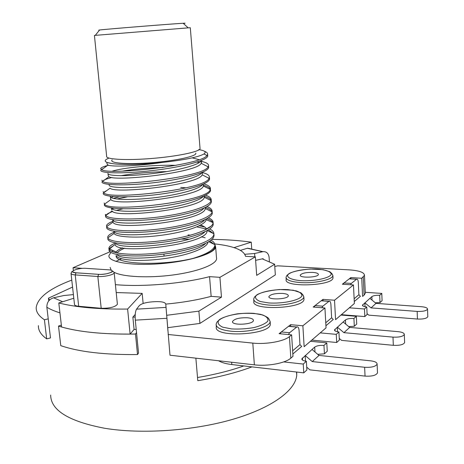 <?xml version="1.0" encoding="UTF-8"?>
<svg xmlns="http://www.w3.org/2000/svg" width="464" height="464" viewBox="0 0 464 464"><rect width="100%" height="100%" fill="white"/><g stroke="black" fill="none" stroke-linecap="round" stroke-linejoin="round"><path stroke-width="0.7" d="M188.042 234.941L190.663 235.167M201.237 236.768L205.158 237.777M211.033 240.178C213.376 241.512 214.664 243.008 214.896 244.65L214.896 245.427C213.95 249.864 206.637 254.197 192.954 258.431M214.844 245.752L214.925 247.15C213.939 251.007 206.753 254.724 193.378 258.303M214.2 244.325L209.867 241.048M199.213 225.777L204.763 227.041M209.757 228.932C212.442 230.341 213.817 231.948 213.887 233.752L213.858 234.262C213.672 240.938 189.451 249.296 161.518 252.706C133.365 256.082 109.278 253.831 108.953 248.762L108.93 248.118C109.15 246.506 111.192 244.87 115.06 243.2M113.831 245.369L109.162 249.33M109.086 249.684C107.816 254.951 130.169 257.746 158.543 254.719C186.545 251.703 212.332 243.356 213.846 236.501M213.504 233.572L208.469 229.813M206.689 229.129L196.829 226.867M208.458 217.79C211.648 219.182 213.196 220.812 213.109 222.668L213.069 222.998C212.28 229.355 189.492 237.29 161.356 240.752C133.591 244.313 109.272 242.359 107.787 237.87L107.741 236.936C108.141 235.422 110.212 233.873 113.958 232.29M112.45 234.587L108.495 237.377M107.909 238.508C106.459 243.443 129.821 246.077 158.386 242.794C187.386 239.563 212.147 231.368 213.156 224.733L213.185 224.582C213.515 222.262 211.445 220.296 206.973 218.677M207.019 206.526C210.598 207.988 212.309 209.716 212.152 211.706L212.129 211.886C211.242 217.842 187.705 225.556 160.138 228.903C132.165 232.36 108.385 230.811 106.691 226.589L106.529 225.672C106.807 224.28 108.895 222.842 112.793 221.34M110.252 224.071L107.184 226.235M106.72 227.093L106.685 227.256C105.641 231.907 128.36 234.239 157.534 230.892C186.302 227.725 211.578 219.605 212.28 213.382L212.181 212.147M212.083 211.862C211.323 210.146 209.096 208.672 205.401 207.437M205.506 195.187C209.664 196.585 211.555 198.308 211.184 200.355L211.114 200.634C210.041 206.306 187.12 213.405 159.767 216.879C132.721 220.301 108.013 219.257 105.751 215.522L105.49 214.362M122.919 208.794L116.302 210.395M112.7 211.509C109.574 212.599 107.474 213.684 106.395 214.757L106.65 214.878M105.659 215.951C103.965 220.354 127.728 222.244 156.554 218.973C185.565 215.632 210.911 207.953 211.306 201.956M211.346 201.591L211.288 200.883M211.161 200.465C210.482 198.824 208.185 197.444 204.276 196.318M203.87 183.895C208.44 185.246 210.627 186.922 210.43 188.923L210.267 189.463C208.754 201.66 108.396 212.779 104.528 204.137L104.174 203.012M113.228 198.372L119.231 196.846M127.438 196.829L116.76 199.01M107.19 202.229L105.409 203.505M104.342 204.607C103.153 208.585 126.254 210.366 155.481 206.95C184.794 203.696 209.653 196.185 210.557 190.53L210.366 189.202C209.548 187.659 207.222 186.354 203.383 185.281M202.356 172.521C207.321 173.803 209.653 175.456 209.363 177.474L209.044 178.333C206.08 189.585 108.547 200.32 103.704 192.786L103.124 191.574M145.824 183.57L142.738 183.854M106.598 190.692L104.47 191.8L104.829 191.974M103.281 193.181C101.79 196.939 125.135 198.232 154.431 194.909C183.361 191.609 209.194 184.394 209.496 179.087M201.457 161.373C206.567 162.533 208.928 164.053 208.545 165.932L208.104 166.814C204.502 177.283 109.353 187.821 102.596 181.36L101.9 180.142M166.953 171.576C149.953 171.999 134.554 173.374 120.75 175.694M111.969 177.474C108.054 178.443 105.264 179.4 103.6 180.345L103.832 180.455M102.086 181.72C100.41 185.09 124.155 186.157 153.213 182.787C182.723 179.44 207.837 172.614 208.667 167.556L208.556 166.338M199.456 162.499L196.939 162.075M204.317 151.2C206.695 152.099 207.797 153.155 207.617 154.355L206.979 155.527C201.196 165.213 108.559 175.322 101.633 169.72L100.659 168.565C101.077 167.55 103.71 166.448 108.564 165.248M103.315 168.49L101.314 169.557M100.868 170.073L100.821 170.189C99.598 173.229 122.571 174.006 152.215 170.59C181.459 167.307 207.101 160.631 207.762 155.979L207.669 155.104M107.051 164.012L108.002 165.074C112.085 166.999 137.698 166.147 162.406 162.423C184.237 160.01 198.093 157.197 203.974 153.973C206.619 152.041 204.862 150.585 198.702 149.611M107.277 162.522L111.627 163.461C120.298 165.091 142.106 164.691 162.394 162.417M163.021 167.469C147.72 167.916 134.218 169.134 122.513 171.117M108.245 175.653L108.953 176.726C115.669 181.836 198.035 172.405 201.196 163.282L201.463 161.443M199.039 159.645L192.142 157.87M176.088 165.341C153.451 164.627 123.117 167.73 112.363 171.141M107.944 173.379C106.917 175.989 126.556 176.662 152.07 173.652C177.254 170.769 199.909 164.842 201.312 160.515M103.704 192.786L110.043 188.198C115.142 194.225 199.566 184.608 202.142 174.806L209.044 178.333M109.185 184.881C107.776 187.746 127.496 188.68 152.076 185.861C177.022 183.042 199.63 177.155 202.02 172.463M113.175 196.556L111.261 197.641M110.531 198.453L110.873 199.59C115.113 206.579 201.973 196.62 203.342 185.994L203.313 184.399M110.362 196.26L110.351 196.318C109.191 199.456 127.803 200.628 152.215 197.983C176.262 195.39 199.566 189.335 202.669 184.434M113.448 208.214L112.259 209.131M105.751 215.522L112.068 210.998C115.611 218.817 204.612 208.481 204.218 197.194L211.114 200.634M204.305 196.719L204.247 195.976M111.372 207.942C111.261 211.126 129.676 212.558 153.451 209.902C177.352 207.362 199.427 201.341 203.476 196.185M186.11 187.816L180.745 187.415M113.842 219.872L113.251 220.412M112.827 221.142L113.001 222.134C114.707 231.043 205.912 220.597 205.227 208.475L205.204 207.536M112.729 219.704C112.236 227.894 195.419 220.133 203.818 208.214M113.993 232.539L114.08 233.438C115.751 237.121 137.158 238.531 161.269 235.289C185.693 232.133 205.471 225.208 206.184 219.629L213.109 222.668M113.964 231.31C115.762 239.644 195.28 232.041 204.665 219.855M108.953 248.762L115.211 244.406C114.625 255.09 208.649 244.563 206.996 230.898M206.706 229.158C205.941 227.563 203.905 226.194 200.61 225.046M115.258 242.904C118.801 251.175 194.196 244.116 204.902 231.78M211.068 226.136L206.903 228.671M117.363 303.937L117.398 304.268C115.223 307.035 109.823 308.374 101.198 308.287L78.683 306.269C75.899 305.985 74.501 305.358 74.489 304.39L71.044 273.551M200.013 148.091L200.065 148.712C199.387 151.809 177.01 156.461 151.467 158.497C125.906 160.573 105.363 159.372 106.639 156.229L94.424 35.432L188.198 27.857L190.304 27.736L200.065 148.712M195.738 153.108C197.606 155.979 176.755 160.718 152.117 162.673C127.461 164.685 108.483 163.154 112.195 159.831M183.361 23.461C185.844 23.194 185.774 23.136 183.158 23.275C172.828 23.774 105.525 29.191 99.592 29.998C98.461 30.137 98.42 30.183 99.476 30.143M122.705 247.869C119.109 249.255 116.969 250.635 116.273 252.016L116.064 252.694M116.928 254.568C122.6 262.757 193.894 255.821 205.5 243.513M181.32 239.093L189.103 239.209M108.895 158.079L106.389 159.338C103.768 161.141 105.514 162.516 111.627 163.461M117.038 253.013C118.343 251.372 120.913 249.76 124.741 248.176M192.931 258.436C161.368 266.208 113.338 264.3 116.226 255.455L116.244 255.444C116.922 259.857 137.228 262.073 161.89 258.918C186.499 255.96 207.106 248.362 208.011 242.208M113.239 250.664L111.981 251.511M110.867 252.428L108.93 255.571C107.758 262.003 131.387 266.081 160.637 263.691C189.88 261.377 215.116 253.361 215.644 246.987L214.873 244.482M216.473 257.474L216.584 258.854C215.975 264.625 197.705 271.701 173.165 274.961C148.666 278.255 122.943 276.962 114.063 272.293L114.185 272.762C114.283 274.705 104.185 277.031 97.834 276.492L98.664 274.34L76.05 272.797C66.92 272.269 77.587 267.653 86.118 268.349L109.098 269.857M111.227 270.268L110.148 267.421M115.884 261.383L121.51 258.738M73.805 298.236L58.8 302.975L61.567 326.992C78.712 331.853 101.558 334.225 130.117 334.115L134.084 329.428L132.866 317.109L135.239 314.435M234.001 247.619L251.244 242.167L251.726 248.965M58.8 302.975C75.98 307.336 98.913 309.366 127.617 309.065L130.117 334.115M127.617 309.065L142.164 293.381L143.138 303.491M116.203 292.552L142.164 293.381M251.244 242.167C239.43 240.503 226.322 239.575 211.932 239.383M115.397 284.647C142.338 287.129 182.224 283.73 209.554 276.648L211.149 296.357C197.542 299.97 182.422 302.557 165.776 304.106M209.554 276.648L219.913 277.321L221.473 297.151L198.888 311.124L166.651 315.305M135.146 317.074L132.866 317.109M221.473 297.151L211.149 296.357M198.888 311.124L199.92 323.425L167.765 327.671M136.213 329.399L134.084 329.428M219.913 277.321L255.374 256.847L245.543 256.337C243.977 250.154 233.705 246.013 214.722 243.902M262.27 258.854L274.63 264.254L275.338 274.891L199.92 323.425M49.526 300.022L48.471 298.178L72.558 287.071M48.471 298.178L48.784 300.834M255.374 256.847L256.679 275.367L274.63 264.254M73.358 270.541L73.051 267.74L110.009 251.778M73.051 267.74L81.809 268.314M323.072 300.84L322.99 299.373L334.532 300.225L335.571 319.673L354.368 303.508L353.458 284.942L342.362 284.223L350.842 277.594L361.74 278.255L362.593 296.438L364.095 295.145L365.313 293.277L365.278 292.552M350.906 278.852L350.842 277.594M290.719 326.43L290.609 324.69L302.876 325.78L304.146 346.695L326.041 327.868L324.933 307.974L313.171 307.052L322.99 299.373M291.624 334.869L289.443 336.626L290.824 358.15L292.981 356.294L291.624 334.869L279.113 333.68L290.609 324.69M274.781 266.493L277.681 265.826L349.38 269.886C359.229 270.593 364.257 272.391 364.478 275.28L361.74 278.255M73.399 294.599L63.788 295.545L53.592 297.795C49.022 299.286 46.777 302.441 46.864 307.255L50.483 337.937L46.678 338.859L44.411 319.754C38.674 315.926 35.943 311.802 36.209 307.377C37.764 297.563 49.619 288.469 71.775 280.099M44.411 319.754L48.233 318.867M61.358 325.148L58.499 326.064L60.767 345.651C79.176 351.932 104.76 354.902 137.512 354.548L135.488 334.028C102.596 334.532 76.937 331.876 58.499 326.064M135.488 334.028L136.526 332.595M167.927 330.78L165.77 304.065L169.986 355.209L254.371 364.837C267.618 366.49 285.366 363.184 290.824 358.15M289.443 336.626C283.939 341.388 266.098 344.584 252.799 343.099L168.096 334.486M324.933 307.974L302.876 325.78M353.458 284.942L334.532 300.225M165.77 304.065C165.132 302.226 161.582 301.426 155.115 301.664L152.267 301.838C145.696 302.383 141.363 303.653 139.281 305.654L136.549 309.152C135.349 311.257 134.931 314.923 135.302 320.148L138.533 353.029L137.512 354.548M46.678 338.859C40.936 334.753 38.176 330.351 38.408 325.641M354.27 301.53L360.412 296.281L358.892 294.721L358.301 282.437C358.104 279.943 357.547 278.864 356.642 279.2L351.341 283.429L343.981 282.959L349.282 278.818L356.555 279.264M350.54 284.757L351.341 283.429M350.105 278.8L349.282 278.818M343.981 282.959L343.169 284.275M286.079 277.924L286.184 279.56C283.585 287.668 333.03 285.957 333.001 277.861L332.879 275.529L331.661 273.325M312.701 272.403C316.425 272.687 318.321 273.371 318.379 274.462C318.368 277.553 299.303 278.243 300.249 275.135C301.67 273.226 305.822 272.316 312.701 272.403M365.029 306.704L364.849 302.818L371.043 307.893L417.171 311.419C422.988 311.605 426.445 310.845 427.535 309.123C427.454 307.893 425.471 307.093 421.59 306.721L376.008 303.363L369.889 298.364L371.867 296.618C373.404 295.597 376.014 295.156 379.685 295.301L379.999 302.598L375.324 302.801M349.357 307.818L364.472 308.989L366.757 306.93C363.927 306.658 362.488 306.072 362.448 305.173L369.889 298.364M376.008 303.363L371.043 307.893M367.07 313.699L368.822 315.143L417.438 319.052C423.243 319.255 426.694 318.484 427.785 316.726L427.535 309.123M427.779 316.425L427.785 316.726M364.472 308.989L364.826 316.581L341.382 314.679M366.757 306.93L367.105 314.482L364.826 316.581M379.685 295.301L381.779 293.416L382.092 300.672L379.999 302.598M365.267 292.291L381.779 293.416M292.836 354.009L301.687 346.446L299.953 344.607L299.083 330.484C298.799 327.648 298.045 326.482 296.827 326.981L289.606 332.734L281.312 331.957L288.504 326.337L296.687 327.074M288.457 334.567L289.606 332.734M289.82 326.349L288.504 326.337M281.312 331.957L280.152 333.778M216.201 325.31L216.328 326.923C213.33 337.949 270.419 335.141 270.338 324.197L270.263 323.101M247.55 317.77C251.447 318.176 253.408 319.075 253.437 320.462C253.425 324.649 231.426 325.763 232.522 321.529C234.361 318.814 239.366 317.562 247.55 317.77M305.521 361.131L305.179 355.517L312.26 361.578L364.634 367.268C371.548 367.621 375.707 366.572 377.11 364.107C377.07 362.471 374.929 361.375 370.69 360.83L319.012 355.418L312.028 349.467L314.702 347.101C316.709 345.726 319.795 345.164 323.959 345.425L324.435 353.812L317.718 354.316M283.719 361.908L303.236 364.066L306.368 361.247C303.346 360.847 301.826 360.064 301.815 358.892L312.028 349.467M319.012 355.418L312.26 361.578M306.727 367.14L309.877 369.849L365.052 376.107C371.954 376.484 376.107 375.411 377.505 372.894L377.11 364.107M377.481 372.406L377.505 372.894M303.236 364.066L303.775 372.853L231.82 364.547C225.974 363.846 221.56 362.581 218.579 360.754M306.368 361.247L306.895 369.976L303.775 372.853M323.959 345.425L326.789 342.879L327.253 351.213L324.435 353.812M310.439 341.284L326.789 342.879M325.919 325.745L333.256 319.481L331.632 317.788L330.925 304.651C330.681 302 330.043 300.875 328.993 301.281L322.845 306.188L315.044 305.585L314.082 307.122M321.894 307.736L322.845 306.188M315.044 305.585L321.181 300.782L328.889 301.356M322.219 300.776L321.181 300.782M253.75 299.802L253.866 301.438C251.07 310.845 304.036 308.705 303.99 299.338L303.937 298.462M282.53 293.416C286.346 293.753 288.277 294.536 288.324 295.765C288.306 299.344 267.89 300.196 268.905 296.589C270.512 294.333 275.053 293.277 282.53 293.416M337.56 331.777L337.316 327.137L343.928 332.665L392.991 337.125C399.307 337.386 403.077 336.499 404.312 334.457C404.248 333.042 402.189 332.114 398.129 331.661L349.682 327.41L343.157 321.975L345.442 319.957C347.188 318.774 350.013 318.281 353.922 318.472L354.305 326.279L348.708 326.598M320.218 332.874L336.267 334.353L338.929 331.963C336 331.632 334.521 330.954 334.492 329.933L343.157 321.975M349.682 327.41L343.928 332.665M339.271 338.413L341.62 340.39L393.321 345.32C399.626 345.599 403.396 344.694 404.62 342.606L404.312 334.457M404.608 342.229L404.62 342.606M336.267 334.353L336.702 342.502L311.82 340.095M338.929 331.963L339.352 340.06L336.702 342.502M353.922 318.472L356.34 316.297L356.717 324.052L354.305 326.279M340.953 315.044L356.34 316.297M251.958 366.873C236.437 372.679 218.382 377.284 197.792 380.695L195.866 358.162M263.198 259.15L263.163 258.651L255.618 260.345M197.519 377.51C214.832 374.581 230.254 370.719 243.786 365.928M244.853 254.289L254.603 253.501L262.984 251.662C266.481 251.471 268.523 253.356 269.108 257.317L269.387 261.487M250.374 248.71L247.538 248.211L240.462 250.351M86.71 268.389L86.118 268.349M78.683 306.269L75.209 274.914L76.038 272.803C69.322 271.33 73.08 270.819 71.015 273.284C71.015 274.143 72.413 274.682 75.209 274.914L97.834 276.492L101.198 308.287M108.506 269.81C117.931 270.268 107.723 275.071 98.664 274.34C100.479 274.52 103.194 274.317 106.807 273.737C110.809 272.6 112.648 271.858 112.323 271.515C112.769 270.918 113.384 271.33 114.185 272.762L117.398 304.268M363.248 277.037L364.095 295.145M252.799 343.099L254.371 364.837M358.892 294.721L354.136 298.746M300.846 280.662C291.665 279.867 286.595 277.553 287.808 274.856C290.806 271.237 304.918 268.54 317.428 269.114C326.366 269.804 331.818 271.979 331.081 274.688C328.715 278.383 313.896 281.352 300.846 280.662M300.341 282.559C314.725 283.655 332.85 279.664 332.879 275.529L331.946 273.667L329.916 271.782L323.205 269.712L310.335 269.039C300.527 269.88 293.492 271.353 289.234 273.447L286.839 275.483L286.039 277.246C286.114 279.995 290.882 281.764 300.341 282.559M371.867 296.618L372.024 300.109M362.79 304.633L362.854 305.909M417.171 311.419L417.438 319.052M299.953 344.607L292.633 350.801M231.542 328.918L222.755 327.178C218.759 325.322 217.355 323.164 218.544 320.711C223.103 315.804 239.882 312.371 253.883 313.362L262.578 314.928C266.806 316.651 268.534 318.745 267.774 321.21C265.35 323.692 260.768 325.809 254.034 327.555C246.506 328.866 239.006 329.318 231.542 328.918M270.338 324.197L270.152 321.517L268.842 318.861C268.412 317.672 265.739 316.181 260.814 314.389C253.849 313.177 246.042 312.985 237.382 313.815C229.071 315.334 223.12 317.243 219.536 319.528L216.926 322.167L216.12 324.261C216.114 327.735 221.032 330.043 230.863 331.186C247.567 333.042 270.176 327.335 270.152 321.517L268.343 318.2M314.702 347.101L314.992 351.99M302.371 357.993L302.499 360.087M364.634 367.268L365.052 376.107M231.646 362.245L231.82 364.547M331.632 317.788L325.757 322.764M268.83 302.951L260.426 301.536C256.476 299.993 254.916 298.178 255.734 296.09C259.422 291.897 274.752 288.869 287.97 289.629L296.276 290.905C300.411 292.343 302.25 294.112 301.797 296.206C298.828 300.498 282.646 303.862 268.83 302.951M303.99 299.338L303.845 296.844L302.859 294.791L300.927 292.796L293.236 290.215L279.38 289.524C268.871 290.586 261.418 292.314 257.033 294.721L254.516 297.03L253.692 298.967C253.727 302.052 258.581 304.071 268.25 305.022C283.707 306.443 303.827 301.716 303.845 296.844L302.36 294.147M345.442 319.957L345.651 324.052M334.927 329.243L335.014 330.861M392.991 337.125L393.321 345.32M296.705 372.035L296.722 375.283C295.522 390.27 272.177 407.844 232.696 419.346C193.279 430.824 141.45 434.391 104.499 428.237C68.759 421.364 50.814 410.315 50.663 395.079M247.353 248.263L262.688 251.714M254.603 253.501L254.835 256.818M163.891 254.081L164.018 255.519M46.864 307.255C50.205 309.314 54.566 311.182 59.943 312.852M62.646 301.757L53.592 297.795M135.302 320.148L166.785 318.292M165.915 307.4L136.549 309.152M214.055 235.828L213.933 234.25M109.04 249.69L108.878 248.124M213.167 224.588L213.04 223.004M212.274 213.295L212.152 211.741M211.375 201.95L211.248 200.349M105.577 215.957L105.415 214.368M210.47 190.542L210.366 189.19M209.566 179.081L209.438 177.463M208.655 167.556L208.527 165.99M207.739 155.979L207.611 154.39M107.056 164.099L106.882 162.371M201.55 162.522L201.388 160.486M108.228 175.647L108.048 173.884M202.478 174.058L202.339 172.324M203.406 185.536L203.296 184.162M110.548 198.575L110.316 196.324M204.328 196.962L204.235 195.825M111.696 209.948L111.493 207.959M112.845 221.27L112.682 219.692M113.982 232.534L113.854 231.287M76.038 272.803L98.646 274.346M99.592 29.998L95.3 35.334M183.158 23.275L188.198 27.857M116.273 252.016L109.324 248.919M206.979 155.527L203.974 153.973M101.633 169.72L108.002 165.074M208.104 166.814L201.196 163.282M102.596 181.36L108.953 176.726M210.267 189.463L203.342 185.994M104.528 204.137L110.873 199.59M212.129 211.886L205.227 208.475M106.691 226.589L113.001 222.134M107.787 237.87L114.08 233.438M213.887 233.752L207.251 230.55M214.896 244.65L208.788 241.75M216.584 258.854L215.644 246.987M364.478 275.28L365.313 293.277M349.369 278.754L356.642 279.2M288.643 326.238L296.827 326.981M232.522 321.529L232.551 321.941M301.815 358.892L301.838 359.246M321.291 300.707L328.993 301.281M268.905 296.589L268.929 296.914M262.984 251.662L247.538 248.211M296.519 372.012L296.722 375.283"/></g></svg>
